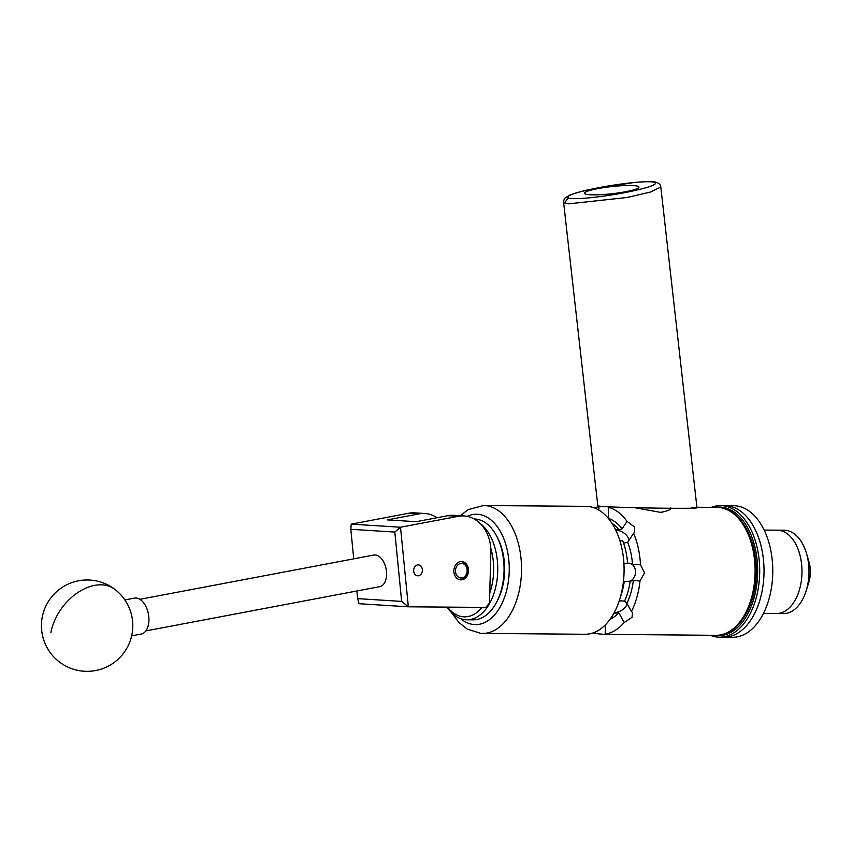 <?xml version="1.0" encoding="UTF-8"?>
<svg xmlns="http://www.w3.org/2000/svg" width="853" height="853" viewBox="0 0 853 853"><rect width="100%" height="100%" fill="white"/><g stroke="black" fill="none" stroke-linecap="round" stroke-linejoin="round"><path stroke-width="1.28" d="M418.173 564.889A5.459 4.361 93.6 0 0 413.673 570.199A5.459 4.361 93.6 0 0 417.682 575.807A5.459 4.361 93.6 0 0 417.874 575.807A5.459 4.361 93.6 0 0 422.384 570.508A5.459 4.361 93.6 0 0 418.365 564.899A5.459 4.361 93.6 0 0 418.173 564.889M453.86 570.636A9.18 7.325 93.6 0 0 460.62 579.869A9.18 7.325 93.6 0 0 468.521 570.753A9.18 7.325 93.6 0 0 461.772 561.53A9.18 7.325 93.6 0 0 453.86 570.636M437.067 517.739A36.551 29.151 93.6 0 0 424.911 513.506A36.551 29.151 93.6 0 0 419.068 513.869L387.294 519.882L416.157 521.695L447.932 515.681A36.551 29.151 -86.4 0 1 453.785 515.319L463.989 515.958A36.551 29.151 93.6 0 1 490.87 552.669L489.462 603.071L485.837 607.432L408.278 606.803L359.049 603.711L357.642 598.635L401.656 601.397L394.822 532.059L350.818 529.297L353.728 558.843M350.818 529.297L351.223 524.137L408.854 513.229A36.551 29.151 -86.4 0 1 414.707 512.866L424.911 513.506M463.989 515.958A36.551 29.151 93.6 0 0 458.146 516.332L400.515 527.229L408.352 606.803M351.223 524.137L400.515 527.229L394.822 532.059M356.895 590.98L357.642 598.635M408.278 606.803L401.656 601.397M139.849 599.318L373.785 555.047A16.079 9.511 79.3 0 1 382.73 560.357A16.079 9.511 79.3 0 1 386.441 576.596A16.079 9.511 79.3 0 1 379.766 586.651L145.831 630.921M131.65 635.837L141.203 634.024A18.276 10.801 -100.7 0 0 148.539 624.257A18.276 10.801 -100.7 0 0 145.532 605.779A18.276 10.801 -100.7 0 0 134.401 598.113L124.858 599.926M496.883 536.537L497.875 538.456A47.512 28.629 90.5 0 1 497.374 600.747L496.35 602.655A50.434 30.399 -89.5 0 0 496.883 536.537A50.434 30.399 -89.5 0 0 493.343 530.694A50.434 30.399 -89.5 0 0 474.161 518.976M479.855 523.209A50.434 30.399 90.5 0 1 487.042 530.641A50.434 30.399 90.5 0 1 495.828 586.672A50.434 30.399 90.5 0 1 466.954 619.8L473.255 619.843A50.434 30.399 -89.5 0 0 496.35 602.655M447.473 607.123A47.512 28.629 -89.5 0 0 481.977 607.4M489.739 593.006A47.512 28.629 -89.5 0 0 490.774 548.159M466.954 619.8A50.434 30.399 90.5 0 1 447.686 608.082A50.434 30.399 90.5 0 1 447.015 607.112M467.135 570.753A7.314 5.832 93.6 0 0 461.505 563.396A7.314 5.832 93.6 0 0 455.47 570.657A7.314 5.832 93.6 0 0 461.1 578.014A7.314 5.832 93.6 0 0 467.135 570.753M460.993 561.53A9.138 7.282 -86.4 0 1 467.497 570.7A9.138 7.282 -86.4 0 1 459.842 579.763M654.08 182.094C642.863 180.463 612.849 184.824 596.759 188.076C579.816 191.456 562.671 196.105 569.324 198.248C580.552 199.879 610.652 195.497 626.614 192.266C643.546 188.886 660.67 184.259 654.08 182.094A4.564 4.222 102.2 0 1 655.562 182.126C654.614 181.742 649.464 181.113 634.792 182.414L589.796 189.462C581.383 191.275 574.698 193.162 569.729 195.124L565.123 197.949C564.153 199.09 563.641 200.53 563.588 202.278L565.624 203.44A4.564 4.222 -77.9 0 1 569.324 198.248M628.203 191.211A27.413 3.583 -6.4 0 0 638.929 187.095A27.413 3.583 -6.4 0 0 623.607 185.613A27.413 3.583 -6.4 0 0 595.191 189.131A27.413 3.583 -6.4 0 0 584.454 193.236A27.413 3.583 -6.4 0 0 599.776 194.729A27.413 3.583 -6.4 0 0 628.203 191.211M563.588 202.278L597.825 505.946L602.975 506.522C620.43 507.524 651.372 508.121 669.402 508.26C687.657 508.42 705.975 508.217 691.826 507.236M714.249 635.314A64.327 38.769 -89.5 0 0 757.624 573.813A64.327 38.769 -89.5 0 0 715.283 507.396M711.295 507.364A65.788 39.643 90.5 0 1 720.593 505.605A65.788 39.643 90.5 0 1 759.66 573.877A65.788 39.643 90.5 0 1 719.527 637.18A65.788 39.643 90.5 0 1 710.261 635.282M720.593 505.605L733.655 505.712A65.788 39.643 90.5 0 1 746.684 509.486A65.788 39.643 90.5 0 1 772.125 582.802A65.788 39.643 90.5 0 1 732.599 637.287L723.845 637.212A65.788 39.643 -89.5 0 0 763.979 573.92A65.788 39.643 -89.5 0 0 724.901 505.637A65.788 39.643 90.5 0 1 737.941 509.422A65.788 39.643 90.5 0 1 763.371 582.738A65.788 39.643 90.5 0 1 723.845 637.212L719.527 637.18M785.464 532.581A41.669 25.11 90.5 0 1 801.575 579.016A41.669 25.11 90.5 0 1 776.539 613.52L783.544 613.574A41.669 25.11 90.5 0 0 806.128 590.884A41.669 25.11 90.5 0 0 808.964 573.483A41.669 25.11 90.5 0 0 806.437 553.288A41.669 25.11 90.5 0 0 784.206 530.246L777.211 530.182A41.669 25.11 90.5 0 1 785.464 532.581M764.139 530.086L777.211 530.182A41.669 25.11 90.5 0 1 801.959 573.429A41.669 25.11 90.5 0 1 776.539 613.52L763.467 613.414M806.437 553.288L808.975 561.882A22.658 13.659 90.5 0 1 810.35 572.864A22.658 13.659 90.5 0 1 808.815 582.332L806.128 590.884M634.611 507.684L661.299 512.493L663.08 511.864A22.658 2.954 173.6 0 1 661.555 512.205A22.658 2.954 173.6 0 1 660.371 512.45M609.532 506.863L608.722 507.354A63.964 38.545 90.5 0 1 627.008 521.354L634.515 526.994L634.707 532.187L633.608 533.274A63.964 38.545 90.5 0 1 640.475 564.718L644.527 572.896L640.017 580.968A63.964 38.545 90.5 0 1 631.433 611.441L632.553 612.646L631.988 617.38L624.183 622.498A63.964 38.545 90.5 0 1 605.182 634.152C606.632 634.376 606.323 634.461 604.233 634.387L595.383 633.534A63.964 38.545 90.5 0 1 593.293 632.851M606.088 634.355L716.04 635.325A63.964 38.545 -89.5 0 0 755.086 572.726A63.964 38.545 -89.5 0 0 718.343 507.45A63.964 38.545 -89.5 0 0 717.074 507.407L696.912 507.247M605.438 624.812L605.182 634.152C606.632 634.376 606.323 634.461 604.233 634.387M670.319 508.569L670.767 507.855M451.525 612.635L458.882 622.445L467.241 629.109L480.911 633.395L585.03 634.269A63.964 38.545 -89.5 0 0 624.076 571.681A63.964 38.545 -89.5 0 0 587.333 506.394A63.964 38.545 -89.5 0 0 586.064 506.351L483.512 505.53A63.964 38.545 90.5 0 1 484.781 505.573A63.964 38.545 90.5 0 1 521.524 570.849A63.964 38.545 90.5 0 1 482.478 633.448A63.964 38.545 90.5 0 1 481.209 633.406M623.895 563.257L627.605 563.289A54.421 32.798 90.5 0 0 622.658 540.621L619.832 540.589M612.763 615.941A54.421 32.798 90.5 0 1 611.494 617.252M622.541 587.76A54.421 32.798 -89.5 0 0 623.596 581.522L623.436 581.522M627.595 563.161L629.386 563.193M623.596 581.522L624.268 581.405A50.807 30.612 90.5 0 1 620.611 596.396M619.267 600.821L624.577 601.045A50.807 30.612 -89.5 0 0 630.164 581.234L624.268 581.405M628.554 581.437L623.458 581.362M627.957 581.405A9.138 7.282 93.6 0 0 635.506 572.331A9.138 7.282 93.6 0 0 629.087 563.172L632.468 564.217L640.475 564.718M624.183 622.498L618.788 612.753L613.883 613.264M614.949 613.275L614.277 612.539M614.544 612.55A9.138 4.979 151 0 0 625.899 606.387A9.138 4.979 151 0 0 626.966 603.37M633.608 533.274L627.691 542.316L623.586 543.137M628.682 540.802A9.138 5.321 33.2 0 0 627.84 537.177A9.138 5.321 33.2 0 0 616.836 530.417L615.877 530.417M615.546 529.724L618.958 529.884A50.807 30.612 -89.5 0 0 611.878 523.241M594.306 507.898A63.964 38.545 90.5 0 1 598.923 506.746L603.572 506.565M627.691 542.316A50.807 30.612 90.5 0 1 632.468 564.217M618.788 612.753A50.807 30.612 90.5 0 1 610.012 619.385M608.722 507.354L608.413 518.421A52.993 31.934 90.5 0 1 622.082 528.881L627.008 521.354M598.838 510.083L598.923 506.746M640.017 580.968L633.352 580.552A52.993 31.934 90.5 0 1 626.934 603.316L631.433 611.441M595.383 633.534L595.426 631.988M622.082 528.881L618.958 529.884M626.934 603.316L624.577 601.045M630.164 581.234L633.352 580.552M670.362 508.271L670.426 508.804A22.658 2.954 173.6 0 1 663.08 511.864M447.932 515.681L458.146 516.332M408.854 513.229L419.068 513.869M50.903 632.521A45.689 30.793 -52.7 0 1 94.587 585.393A45.689 30.793 -52.7 0 1 114.803 589.327A45.689 45.689 0 0 0 42.65 615.162A45.689 45.689 0 0 0 123.45 653.355A45.689 45.689 0 0 0 114.803 589.327M696.976 507.812L660.808 187.052L650.231 192.117L627.115 197.48L568.855 203.835L565.624 203.44M460.727 618.67A55.189 33.256 -89.5 0 0 474.46 624.577A55.189 33.256 -89.5 0 0 509.22 571.521A55.189 33.256 -89.5 0 0 477.541 514.284A55.189 33.256 -89.5 0 0 467.124 516.374M616.836 530.417L617.284 529.745M660.819 187.063C660.766 184.781 659.017 183.139 655.562 182.126M483.512 505.53L468.254 509.593L460.172 515.724M717.074 507.407L718.45 507.46C739.892 508.271 756.782 538.424 756.27 571.19C756.622 605.065 738.271 636.093 716.04 635.325"/></g></svg>
